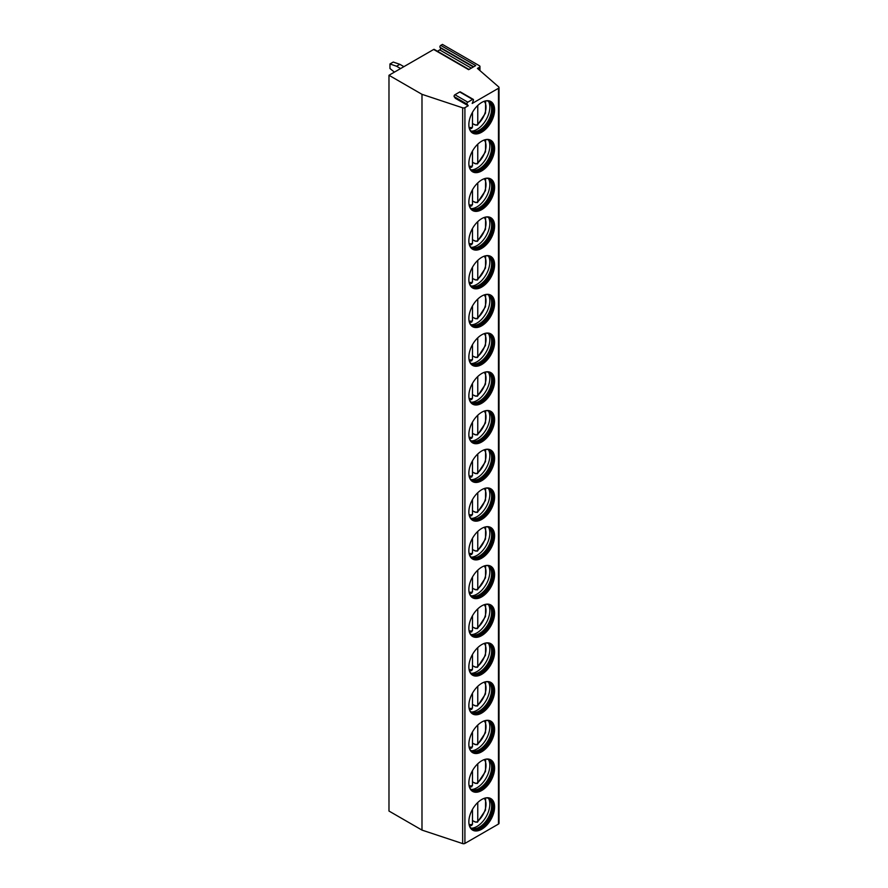<?xml version="1.0" encoding="UTF-8"?>
<svg xmlns="http://www.w3.org/2000/svg" width="888" height="888" viewBox="0 0 888 888"><rect width="100%" height="100%" fill="white"/><g stroke="black" fill="none" stroke-linecap="round" stroke-linejoin="round"><path stroke-width="1.33" d="M468.231 105.75L467.066 104.096L454.19 96.659L455.355 98.313L468.231 105.75L464.912 107.659A1.865 1.077 0 0 1 462.67 107.825L421.989 94.328L388.977 75.269L433.666 49.473L468.653 69.675L475.724 65.59L440.737 45.388L442.446 44.4L479.42 65.745A1.865 1.077 0 0 1 479.964 66.511A1.865 1.077 0 0 1 479.42 67.266L479.42 70.141M467.066 104.096A1.21 0.699 -60 0 1 467.81 102.175L472.616 99.401A1.21 0.699 -60 0 1 473.36 100.466L472.194 103.463L498.479 88.278A1.865 1.077 0 0 0 499.023 87.523A1.865 1.077 0 0 0 498.712 86.924L477.444 68.409L479.42 67.266M433.666 49.473A1.21 0.699 -60 0 1 434.276 49.406L469.019 69.464M388.977 75.269L388.977 811.044L421.989 830.102L462.67 843.6A1.865 1.077 0 0 0 464.912 843.422L498.479 824.053A1.865 1.077 0 0 0 499.023 823.287L499.023 87.523M437.462 51.249L439.749 49.928A1.21 0.699 -60 0 0 440.492 48.008L439.993 47.308A1.21 0.699 -60 0 1 440.737 45.388M421.989 94.328L421.989 830.102M468.853 821.789A18.204 10.512 120 0 0 472.627 830.125A18.204 10.512 120 0 0 486.657 825.252A18.204 10.512 120 0 0 494.605 806.926A18.204 10.512 120 0 0 490.831 798.59A18.204 10.512 120 0 0 476.801 803.474A18.204 10.512 120 0 0 468.853 821.789M468.853 783.061A18.204 10.512 120 0 0 472.627 791.397A18.204 10.512 120 0 0 486.657 786.524A18.204 10.512 120 0 0 494.605 768.198A18.204 10.512 120 0 0 490.831 759.862A18.204 10.512 120 0 0 476.801 764.746A18.204 10.512 120 0 0 468.853 783.061M468.853 744.344A18.204 10.512 120 0 0 472.627 752.68A18.204 10.512 120 0 0 486.657 747.796A18.204 10.512 120 0 0 494.605 729.481A18.204 10.512 120 0 0 490.831 721.145A18.204 10.512 120 0 0 476.801 726.018A18.204 10.512 120 0 0 468.853 744.344M468.853 705.616A18.204 10.512 120 0 0 472.627 713.952A18.204 10.512 120 0 0 486.657 709.068A18.204 10.512 120 0 0 494.605 690.753A18.204 10.512 120 0 0 490.831 682.417A18.204 10.512 120 0 0 476.801 687.29A18.204 10.512 120 0 0 468.853 705.616M468.853 666.888A18.204 10.512 120 0 0 472.627 675.224A18.204 10.512 120 0 0 486.657 670.351A18.204 10.512 120 0 0 494.605 652.025A18.204 10.512 120 0 0 490.831 643.689A18.204 10.512 120 0 0 476.801 648.573A18.204 10.512 120 0 0 468.853 666.888M468.853 628.171A18.204 10.512 120 0 0 472.627 636.496A18.204 10.512 120 0 0 486.657 631.623A18.204 10.512 120 0 0 494.605 613.297A18.204 10.512 120 0 0 490.831 604.972A18.204 10.512 120 0 0 476.801 609.845A18.204 10.512 120 0 0 468.853 628.171M468.853 589.443A18.204 10.512 120 0 0 472.627 597.779A18.204 10.512 120 0 0 486.657 592.895A18.204 10.512 120 0 0 494.605 574.58A18.204 10.512 120 0 0 490.831 566.244A18.204 10.512 120 0 0 476.801 571.117A18.204 10.512 120 0 0 468.853 589.443M468.853 550.715A18.204 10.512 120 0 0 472.627 559.052A18.204 10.512 120 0 0 486.657 554.179A18.204 10.512 120 0 0 494.605 535.853A18.204 10.512 120 0 0 490.831 527.516A18.204 10.512 120 0 0 476.801 532.4A18.204 10.512 120 0 0 468.853 550.715M468.853 511.988A18.204 10.512 120 0 0 472.627 520.324A18.204 10.512 120 0 0 486.657 515.451A18.204 10.512 120 0 0 494.605 497.125A18.204 10.512 120 0 0 490.831 488.789A18.204 10.512 120 0 0 476.801 493.673A18.204 10.512 120 0 0 468.853 511.988M468.853 473.271A18.204 10.512 120 0 0 472.627 481.607A18.204 10.512 120 0 0 486.657 476.723A18.204 10.512 120 0 0 494.605 458.408A18.204 10.512 120 0 0 490.831 450.072A18.204 10.512 120 0 0 476.801 454.945A18.204 10.512 120 0 0 468.853 473.271M468.853 434.543A18.204 10.512 120 0 0 472.627 442.879A18.204 10.512 120 0 0 486.657 437.995A18.204 10.512 120 0 0 494.605 419.68A18.204 10.512 120 0 0 490.831 411.344A18.204 10.512 120 0 0 476.801 416.217A18.204 10.512 120 0 0 468.853 434.543M468.853 395.815A18.204 10.512 120 0 0 472.627 404.151A18.204 10.512 120 0 0 486.657 399.278A18.204 10.512 120 0 0 494.605 380.952A18.204 10.512 120 0 0 490.831 372.616A18.204 10.512 120 0 0 476.801 377.5A18.204 10.512 120 0 0 468.853 395.815M468.853 357.098A18.204 10.512 120 0 0 472.627 365.423A18.204 10.512 120 0 0 486.657 360.55A18.204 10.512 120 0 0 494.605 342.224A18.204 10.512 120 0 0 490.831 333.899A18.204 10.512 120 0 0 476.801 338.772A18.204 10.512 120 0 0 468.853 357.098M468.853 318.37A18.204 10.512 120 0 0 472.627 326.706A18.204 10.512 120 0 0 486.657 321.822A18.204 10.512 120 0 0 494.605 303.507A18.204 10.512 120 0 0 490.831 295.171A18.204 10.512 120 0 0 476.801 300.044A18.204 10.512 120 0 0 468.853 318.37M468.853 279.642A18.204 10.512 120 0 0 472.627 287.978A18.204 10.512 120 0 0 486.657 283.106A18.204 10.512 120 0 0 494.605 264.779A18.204 10.512 120 0 0 490.831 256.443A18.204 10.512 120 0 0 476.801 261.327A18.204 10.512 120 0 0 468.853 279.642M468.853 240.914A18.204 10.512 120 0 0 472.627 249.251A18.204 10.512 120 0 0 486.657 244.378A18.204 10.512 120 0 0 494.605 226.052A18.204 10.512 120 0 0 490.831 217.715A18.204 10.512 120 0 0 476.801 222.599A18.204 10.512 120 0 0 468.853 240.914M468.853 202.198A18.204 10.512 120 0 0 472.627 210.534A18.204 10.512 120 0 0 486.657 205.65A18.204 10.512 120 0 0 494.605 187.335A18.204 10.512 120 0 0 490.831 178.999A18.204 10.512 120 0 0 476.801 183.872A18.204 10.512 120 0 0 468.853 202.198M468.853 163.47A18.204 10.512 120 0 0 472.627 171.806A18.204 10.512 120 0 0 486.657 166.922A18.204 10.512 120 0 0 494.605 148.607A18.204 10.512 120 0 0 490.831 140.271A18.204 10.512 120 0 0 476.801 145.144A18.204 10.512 120 0 0 468.853 163.47M468.853 124.742A18.204 10.512 120 0 0 472.627 133.078A18.204 10.512 120 0 0 486.657 128.205A18.204 10.512 120 0 0 494.605 109.879A18.204 10.512 120 0 0 490.831 101.543A18.204 10.512 120 0 0 476.801 106.427A18.204 10.512 120 0 0 468.853 124.742M454.19 96.659A1.21 0.699 -60 0 1 454.934 94.739L459.74 91.975A1.21 0.699 -60 0 1 460.339 91.908L473.215 99.345M472.305 829.925A18.204 10.512 120 0 0 486.213 824.641A18.204 10.512 120 0 0 493.939 806.548A18.204 10.512 -60 0 0 490.498 798.412M486.213 797.835A17.272 9.968 -60 0 1 489.044 798.634A17.272 9.968 -60 0 1 492.629 806.548A17.272 9.968 120 0 1 485.081 823.931A17.272 9.968 120 0 1 471.772 828.548A17.272 9.968 120 0 1 469.663 826.495M471.295 828.249A17.272 9.968 120 0 0 472.583 828.659A17.272 9.968 120 0 0 485.148 822.177A17.272 9.968 120 0 0 491.63 805.971A17.272 9.968 -60 0 0 489.532 799.278A17.272 9.968 -60 0 0 488.533 798.379A18.204 10.512 -60 0 1 489.832 804.173A18.204 10.512 120 0 1 471.262 828.215M474.914 821.533A18.204 10.512 120 0 1 474.636 821.766L472.494 820.523M474.636 821.766L476.123 822.221L477.766 821.222L477.389 822.255L485.481 810.211L485.636 797.935M477.766 802.497L477.766 821.222A15.407 8.891 120 0 0 484.193 798.345M472.494 809.345L472.494 824.275L470.84 825.274M472.305 791.197A18.204 10.512 120 0 0 486.213 785.913A18.204 10.512 120 0 0 493.939 767.82A18.204 10.512 -60 0 0 490.498 759.684M486.213 759.107A17.272 9.968 -60 0 1 489.044 759.917A17.272 9.968 -60 0 1 492.629 767.82A17.272 9.968 120 0 1 485.081 785.203A17.272 9.968 120 0 1 471.772 789.832A17.272 9.968 120 0 1 469.663 787.767M471.295 789.521A17.272 9.968 120 0 0 472.583 789.932A17.272 9.968 120 0 0 485.148 783.449A17.272 9.968 120 0 0 491.63 767.243A17.272 9.968 -60 0 0 489.532 760.561A17.272 9.968 -60 0 0 488.533 759.651A18.204 10.512 -60 0 1 489.832 765.445A18.204 10.512 120 0 1 471.262 789.499M474.914 782.805A18.204 10.512 120 0 1 474.636 783.038L472.494 781.795M474.636 783.038L476.123 783.505L477.766 782.495L477.389 783.538L485.481 771.483L485.636 759.218M477.766 763.78L477.766 782.495A15.407 8.891 120 0 0 484.193 759.617M470.84 786.546L472.494 785.547L472.494 770.618M472.305 752.469A18.204 10.512 120 0 0 486.213 747.185A18.204 10.512 120 0 0 493.939 729.092A18.204 10.512 -60 0 0 490.498 720.967M486.213 720.39A17.272 9.968 -60 0 1 489.044 721.189A17.272 9.968 -60 0 1 492.629 729.092A17.272 9.968 120 0 1 485.081 746.475A17.272 9.968 120 0 1 471.772 751.104A17.272 9.968 120 0 1 469.663 749.05M471.295 750.793A17.272 9.968 120 0 0 472.583 751.204A17.272 9.968 120 0 0 485.148 744.721A17.272 9.968 120 0 0 491.63 728.526A17.272 9.968 -60 0 0 489.532 721.833A17.272 9.968 -60 0 0 488.533 720.923M488.5 720.912A18.204 10.512 -60 0 1 489.832 726.717A18.204 10.512 120 0 1 471.262 750.771M474.914 744.077A18.204 10.512 120 0 1 474.636 744.311L472.494 743.067M474.636 744.311L476.123 744.777L477.766 743.778L477.389 744.81L485.481 732.755L485.636 720.49M477.766 725.052L477.766 743.778A15.407 8.891 120 0 0 484.193 720.901M470.84 747.829L472.494 746.819L472.494 731.901M472.305 713.752A18.204 10.512 120 0 0 486.213 708.458A18.204 10.512 120 0 0 493.939 690.376A18.204 10.512 -60 0 0 490.498 682.239M486.213 681.662A17.272 9.968 -60 0 1 489.044 682.461A17.272 9.968 -60 0 1 492.629 690.376A17.272 9.968 120 0 1 485.081 707.747A17.272 9.968 120 0 1 471.772 712.376A17.272 9.968 120 0 1 469.663 710.322M471.295 712.065A17.272 9.968 120 0 0 472.583 712.487A17.272 9.968 120 0 0 485.148 706.004A17.272 9.968 120 0 0 491.63 689.798A17.272 9.968 -60 0 0 489.532 683.105A17.272 9.968 -60 0 0 488.533 682.206A18.204 10.512 -60 0 1 489.832 688A18.204 10.512 120 0 1 471.262 712.043M474.914 705.361A18.204 10.512 120 0 1 474.636 705.594L472.494 704.351M474.636 705.594L476.123 706.049L477.766 705.05L477.389 706.082L485.481 694.039L485.636 681.762M477.766 686.324L477.766 705.05A15.407 8.891 120 0 0 484.193 682.173M470.84 709.101L472.494 708.102L472.494 693.173M472.305 675.024A18.204 10.512 120 0 0 486.213 669.741A18.204 10.512 120 0 0 493.939 651.648A18.204 10.512 -60 0 0 490.498 643.511M486.213 642.934A17.272 9.968 -60 0 1 489.044 643.745A17.272 9.968 -60 0 1 492.629 651.648A17.272 9.968 120 0 1 485.081 669.03A17.272 9.968 120 0 1 471.772 673.659A17.272 9.968 120 0 1 469.663 671.594M471.295 673.348A17.272 9.968 120 0 0 472.583 673.759A17.272 9.968 120 0 0 485.148 667.277A17.272 9.968 120 0 0 491.63 651.071A17.272 9.968 -60 0 0 489.532 644.388A17.272 9.968 -60 0 0 488.533 643.478A18.204 10.512 -60 0 1 489.832 649.272A18.204 10.512 120 0 1 471.262 673.326M474.914 666.633A18.204 10.512 120 0 1 474.636 666.866L472.494 665.623M474.636 666.866L476.123 667.332L477.766 666.322L477.389 667.354L485.481 655.311L485.636 643.045M477.766 647.607L477.766 666.322A15.407 8.891 120 0 0 484.193 643.445M470.84 670.373L472.494 669.374L472.494 654.445M472.305 636.296A18.204 10.512 120 0 0 486.213 631.013A18.204 10.512 120 0 0 493.939 612.92A18.204 10.512 -60 0 0 490.498 604.784M486.213 604.217A17.272 9.968 -60 0 1 489.044 605.017A17.272 9.968 -60 0 1 492.629 612.92A17.272 9.968 120 0 1 485.081 630.302A17.272 9.968 120 0 1 471.772 634.931A17.272 9.968 120 0 1 469.663 632.878M471.295 634.62A17.272 9.968 120 0 0 472.583 635.031A17.272 9.968 120 0 0 485.148 628.549A17.272 9.968 120 0 0 491.63 612.354A17.272 9.968 -60 0 0 489.532 605.66A17.272 9.968 -60 0 0 488.533 604.75A18.204 10.512 -60 0 1 489.832 610.544A18.204 10.512 120 0 1 471.262 634.598M474.914 627.905A18.204 10.512 120 0 1 474.636 628.138L472.494 626.895M474.636 628.138L476.123 628.604L477.766 627.594L477.389 628.637L485.481 616.583L485.636 604.317M477.766 608.879L477.766 627.594A15.407 8.891 120 0 0 484.193 604.717M470.84 631.657L472.494 630.647L472.494 615.728M472.305 597.58A18.204 10.512 120 0 0 486.213 592.285A18.204 10.512 120 0 0 493.939 574.192A18.204 10.512 -60 0 0 490.498 566.067M486.213 565.49A17.272 9.968 -60 0 1 489.044 566.289A17.272 9.968 -60 0 1 492.629 574.192A17.272 9.968 120 0 1 485.081 591.575A17.272 9.968 120 0 1 471.772 596.203A17.272 9.968 120 0 1 469.663 594.15M471.295 595.892A17.272 9.968 120 0 0 472.583 596.303A17.272 9.968 120 0 0 485.148 589.821A17.272 9.968 120 0 0 491.63 573.626A17.272 9.968 -60 0 0 489.532 566.933A17.272 9.968 -60 0 0 488.533 566.033M488.5 566.011A18.204 10.512 -60 0 1 489.832 571.817A18.204 10.512 120 0 1 471.262 595.87M474.914 589.188A18.204 10.512 120 0 1 474.636 589.41L472.494 588.178M474.636 589.41L476.123 589.876L477.766 588.877L477.389 589.91L485.481 577.855L485.636 565.589M477.766 570.152L477.766 588.877A15.407 8.891 120 0 0 484.193 566M470.84 592.929L472.494 591.919L472.494 577M472.305 558.852A18.204 10.512 120 0 0 486.213 553.568A18.204 10.512 120 0 0 493.939 535.475A18.204 10.512 -60 0 0 490.498 527.339M486.213 526.762A17.272 9.968 -60 0 1 489.044 527.561A17.272 9.968 -60 0 1 492.629 535.475A17.272 9.968 120 0 1 485.081 552.858A17.272 9.968 120 0 1 471.772 557.475A17.272 9.968 120 0 1 469.663 555.422M471.295 557.176A17.272 9.968 120 0 0 472.583 557.586A17.272 9.968 120 0 0 485.148 551.104A17.272 9.968 120 0 0 491.63 534.898A17.272 9.968 -60 0 0 489.532 528.205A17.272 9.968 -60 0 0 488.533 527.306A18.204 10.512 -60 0 1 489.832 533.1A18.204 10.512 120 0 1 471.262 557.142M474.914 550.46A18.204 10.512 120 0 1 474.636 550.693L472.494 549.45M474.636 550.693L476.123 551.148L477.766 550.149L477.389 551.182L485.481 539.138L485.636 526.861M477.766 531.424L477.766 550.149A15.407 8.891 120 0 0 484.193 527.272M470.84 554.201L472.494 553.202L472.494 538.272M472.305 520.124A18.204 10.512 120 0 0 486.213 514.84A18.204 10.512 120 0 0 493.939 496.747A18.204 10.512 -60 0 0 490.498 488.611M486.213 488.034A17.272 9.968 -60 0 1 489.044 488.844A17.272 9.968 -60 0 1 492.629 496.747A17.272 9.968 120 0 1 485.081 514.13A17.272 9.968 120 0 1 471.772 518.759A17.272 9.968 120 0 1 469.663 516.694M471.295 518.448A17.272 9.968 120 0 0 472.583 518.858A17.272 9.968 120 0 0 485.148 512.376A17.272 9.968 120 0 0 491.63 496.17A17.272 9.968 -60 0 0 489.532 489.488A17.272 9.968 -60 0 0 488.533 488.578A18.204 10.512 -60 0 1 489.832 494.372A18.204 10.512 120 0 1 471.262 518.426M474.914 511.732A18.204 10.512 120 0 1 474.636 511.965L472.494 510.722M474.636 511.965L476.123 512.432L477.766 511.421L477.389 512.465L485.481 500.41L485.636 488.145M477.766 492.707L477.766 511.421A15.407 8.891 120 0 0 484.193 488.544M470.84 515.473L472.494 514.474L472.494 499.544M472.305 481.396A18.204 10.512 120 0 0 486.213 476.112A18.204 10.512 120 0 0 493.939 458.019A18.204 10.512 -60 0 0 490.498 449.894M486.213 449.317A17.272 9.968 -60 0 1 489.044 450.116A17.272 9.968 -60 0 1 492.629 458.019A17.272 9.968 120 0 1 485.081 475.402A17.272 9.968 120 0 1 471.772 480.031A17.272 9.968 120 0 1 469.663 477.977M471.295 479.72A17.272 9.968 120 0 0 472.583 480.131A17.272 9.968 120 0 0 485.148 473.648A17.272 9.968 120 0 0 491.63 457.453A17.272 9.968 -60 0 0 489.532 450.76A17.272 9.968 -60 0 0 488.533 449.85A18.204 10.512 -60 0 1 489.832 455.644A18.204 10.512 120 0 1 471.262 479.698M474.914 473.004A18.204 10.512 120 0 1 474.636 473.237L472.494 471.994M474.636 473.237L476.123 473.704L477.766 472.705L477.389 473.737L485.481 461.682L485.636 449.417M477.766 453.979L477.766 472.705A15.407 8.891 120 0 0 484.193 449.828M470.84 476.756L472.494 475.746L472.494 460.828M472.305 442.679A18.204 10.512 120 0 0 486.213 437.384A18.204 10.512 120 0 0 493.939 419.303A18.204 10.512 -60 0 0 490.498 411.166M486.213 410.589A17.272 9.968 -60 0 1 489.044 411.388A17.272 9.968 -60 0 1 492.629 419.303A17.272 9.968 120 0 1 485.081 436.674A17.272 9.968 120 0 1 471.772 441.303A17.272 9.968 120 0 1 469.663 439.249M471.295 440.992A17.272 9.968 120 0 0 472.583 441.414A17.272 9.968 120 0 0 485.148 434.931A17.272 9.968 120 0 0 491.63 418.725A17.272 9.968 -60 0 0 489.532 412.032A17.272 9.968 -60 0 0 488.533 411.133M488.5 411.111A18.204 10.512 -60 0 1 489.832 416.927A18.204 10.512 120 0 1 471.262 440.97M474.914 434.288A18.204 10.512 120 0 1 474.636 434.521L472.494 433.277M474.636 434.521L476.123 434.976L477.766 433.977L477.389 435.009L485.481 422.966L485.636 410.689M477.766 415.251L477.766 433.977A15.407 8.891 120 0 0 484.193 411.1M470.84 438.028L472.494 437.029L472.494 422.1M472.305 403.951A18.204 10.512 120 0 0 486.213 398.668A18.204 10.512 120 0 0 493.939 380.575A18.204 10.512 -60 0 0 490.498 372.438M486.213 371.861A17.272 9.968 -60 0 1 489.044 372.671A17.272 9.968 -60 0 1 492.629 380.575A17.272 9.968 120 0 1 485.081 397.957A17.272 9.968 120 0 1 471.772 402.586A17.272 9.968 120 0 1 469.663 400.521M471.295 402.275A17.272 9.968 120 0 0 472.583 402.686A17.272 9.968 120 0 0 485.148 396.203A17.272 9.968 120 0 0 491.63 379.997A17.272 9.968 -60 0 0 489.532 373.315A17.272 9.968 -60 0 0 488.533 372.405A18.204 10.512 -60 0 1 489.832 378.199A18.204 10.512 120 0 1 471.262 402.253M474.914 395.56A18.204 10.512 120 0 1 474.636 395.793L472.494 394.55M474.636 395.793L476.123 396.259L477.766 395.249L477.389 396.281L485.481 384.238L485.636 371.972M477.766 376.534L477.766 395.249A15.407 8.891 120 0 0 484.193 372.372M470.84 399.3L472.494 398.301L472.494 383.372M472.305 365.223A18.204 10.512 120 0 0 486.213 359.94A18.204 10.512 120 0 0 493.939 341.847A18.204 10.512 -60 0 0 490.498 333.71M486.213 333.144A17.272 9.968 -60 0 1 489.044 333.944A17.272 9.968 -60 0 1 492.629 341.847A17.272 9.968 120 0 1 485.081 359.229A17.272 9.968 120 0 1 471.772 363.858A17.272 9.968 120 0 1 469.663 361.805M471.295 363.547A17.272 9.968 120 0 0 472.583 363.958A17.272 9.968 120 0 0 485.148 357.476A17.272 9.968 120 0 0 491.63 341.281A17.272 9.968 -60 0 0 489.532 334.587A17.272 9.968 -60 0 0 488.533 333.677A18.204 10.512 -60 0 1 489.832 339.471A18.204 10.512 120 0 1 471.262 363.525M474.914 356.832A18.204 10.512 120 0 1 474.636 357.065L472.494 355.822M474.636 357.065L476.123 357.531L477.766 356.521L477.389 357.564L485.481 345.51L485.636 333.244M477.766 337.806L477.766 356.521A15.407 8.891 120 0 0 484.193 333.644M470.84 360.584L472.494 359.573L472.494 344.655M472.305 326.507A18.204 10.512 120 0 0 486.213 321.212A18.204 10.512 120 0 0 493.939 303.119A18.204 10.512 -60 0 0 490.498 294.994M486.213 294.416A17.272 9.968 -60 0 1 489.044 295.216A17.272 9.968 -60 0 1 492.629 303.119A17.272 9.968 120 0 1 485.081 320.501A17.272 9.968 120 0 1 471.772 325.13A17.272 9.968 120 0 1 469.663 323.077M471.295 324.819A17.272 9.968 120 0 0 472.583 325.23A17.272 9.968 120 0 0 485.148 318.748A17.272 9.968 120 0 0 491.63 302.553A17.272 9.968 -60 0 0 489.532 295.859A17.272 9.968 -60 0 0 488.533 294.96M488.5 294.938A18.204 10.512 -60 0 1 489.832 300.743A18.204 10.512 120 0 1 471.262 324.797M474.914 318.115A18.204 10.512 120 0 1 474.636 318.337L472.494 317.105M474.636 318.337L476.123 318.803L477.766 317.804L477.389 318.836L485.481 306.782L485.636 294.516M477.766 299.078L477.766 317.804A15.407 8.891 120 0 0 484.193 294.927M470.84 321.856L472.494 320.846L472.494 305.927M472.305 287.779A18.204 10.512 120 0 0 486.213 282.495A18.204 10.512 120 0 0 493.939 264.402A18.204 10.512 -60 0 0 490.498 256.266M486.213 255.689A17.272 9.968 -60 0 1 489.044 256.488A17.272 9.968 -60 0 1 492.629 264.402A17.272 9.968 120 0 1 485.081 281.785A17.272 9.968 120 0 1 471.772 286.402A17.272 9.968 120 0 1 469.663 284.349M471.295 286.103A17.272 9.968 120 0 0 472.583 286.513A17.272 9.968 120 0 0 485.148 280.031A17.272 9.968 120 0 0 491.63 263.825A17.272 9.968 -60 0 0 489.532 257.132A17.272 9.968 -60 0 0 488.533 256.232M488.5 256.21A18.204 10.512 -60 0 1 489.832 262.027A18.204 10.512 120 0 1 471.262 286.069M474.914 279.387A18.204 10.512 120 0 1 474.636 279.62L472.494 278.377M474.636 279.62L476.123 280.075L477.766 279.076L477.389 280.108L485.481 268.065L485.636 255.788M477.766 260.351L477.766 279.076A15.407 8.891 120 0 0 484.193 256.199M470.84 283.128L472.494 282.129L472.494 267.199M472.305 249.051A18.204 10.512 120 0 0 486.213 243.767A18.204 10.512 120 0 0 493.939 225.674A18.204 10.512 -60 0 0 490.498 217.538M486.213 216.961A17.272 9.968 -60 0 1 489.044 217.771A17.272 9.968 -60 0 1 492.629 225.674A17.272 9.968 120 0 1 485.081 243.057A17.272 9.968 120 0 1 471.772 247.685A17.272 9.968 120 0 1 469.663 245.621M471.295 247.375A17.272 9.968 120 0 0 472.583 247.785A17.272 9.968 120 0 0 485.148 241.303A17.272 9.968 120 0 0 491.63 225.097A17.272 9.968 -60 0 0 489.532 218.415A17.272 9.968 -60 0 0 488.533 217.505A18.204 10.512 -60 0 1 489.832 223.299A18.204 10.512 120 0 1 471.262 247.352M474.914 240.659A18.204 10.512 120 0 1 474.636 240.892L472.494 239.649M474.636 240.892L476.123 241.358L477.766 240.348L477.389 241.392L485.481 229.337L485.636 217.072M477.766 221.634L477.766 240.348A15.407 8.891 120 0 0 484.193 217.471M470.84 244.4L472.494 243.401L472.494 228.471M472.305 210.323A18.204 10.512 120 0 0 486.213 205.039A18.204 10.512 120 0 0 493.939 186.946A18.204 10.512 -60 0 0 490.498 178.821M486.213 178.244A17.272 9.968 -60 0 1 489.044 179.043A17.272 9.968 -60 0 1 492.629 186.946A17.272 9.968 120 0 1 485.081 204.329A17.272 9.968 120 0 1 471.772 208.958A17.272 9.968 120 0 1 469.663 206.904M471.295 208.647A17.272 9.968 120 0 0 472.583 209.057A17.272 9.968 120 0 0 485.148 202.575A17.272 9.968 120 0 0 491.63 186.38A17.272 9.968 -60 0 0 489.532 179.687A17.272 9.968 -60 0 0 488.533 178.777A18.204 10.512 -60 0 1 489.832 184.571A18.204 10.512 120 0 1 471.262 208.625M474.914 201.931A18.204 10.512 120 0 1 474.636 202.164L472.494 200.921M474.636 202.164L476.123 202.631L477.766 201.632L477.389 202.664L485.481 190.609L485.636 178.344M477.766 182.906L477.766 201.632A15.407 8.891 120 0 0 484.193 178.754M470.84 205.683L472.494 204.673L472.494 189.755M472.305 171.606A18.204 10.512 120 0 0 486.213 166.311A18.204 10.512 120 0 0 493.939 148.229A18.204 10.512 -60 0 0 490.498 140.093M486.213 139.516A17.272 9.968 -60 0 1 489.044 140.315A17.272 9.968 -60 0 1 492.629 148.229A17.272 9.968 120 0 1 485.081 165.601A17.272 9.968 120 0 1 471.772 170.23A17.272 9.968 120 0 1 469.663 168.176M471.295 169.919A17.272 9.968 120 0 0 472.583 170.341A17.272 9.968 120 0 0 485.148 163.858A17.272 9.968 120 0 0 491.63 147.652A17.272 9.968 -60 0 0 489.532 140.959A17.272 9.968 -60 0 0 488.533 140.06M488.5 140.038A18.204 10.512 -60 0 1 489.832 145.854A18.204 10.512 120 0 1 471.262 169.897M474.914 163.214A18.204 10.512 120 0 1 474.636 163.448L472.494 162.204M474.636 163.448L476.123 163.903L477.766 162.904L477.389 163.936L485.481 151.892L485.636 139.616M477.766 144.178L477.766 162.904A15.407 8.891 120 0 0 484.193 140.027M470.84 166.955L472.494 165.956L472.494 151.027M472.305 132.878A18.204 10.512 120 0 0 486.213 127.595A18.204 10.512 120 0 0 493.939 109.502A18.204 10.512 -60 0 0 490.498 101.365M486.213 100.788A17.272 9.968 -60 0 1 489.044 101.598A17.272 9.968 -60 0 1 492.629 109.502A17.272 9.968 120 0 1 485.081 126.884A17.272 9.968 120 0 1 471.772 131.513A17.272 9.968 120 0 1 469.663 129.448M471.295 131.202A17.272 9.968 120 0 0 472.583 131.613A17.272 9.968 120 0 0 485.148 125.13A17.272 9.968 120 0 0 491.63 108.924A17.272 9.968 -60 0 0 489.532 102.242A17.272 9.968 -60 0 0 488.533 101.332A18.204 10.512 -60 0 1 489.832 107.126A18.204 10.512 120 0 1 471.262 131.18M474.914 124.487A18.204 10.512 120 0 1 474.636 124.72L472.494 123.476M474.636 124.72L476.123 125.186L477.766 124.176L477.389 125.208L485.481 113.165L485.636 100.899M477.766 105.461L477.766 124.176A15.407 8.891 120 0 0 484.193 101.299M470.84 128.227L472.494 127.228L472.494 112.299M403.896 66.656L399.866 64.336L396.57 66.245L389.965 63.958L389.965 68.531L394.427 72.128M389.965 63.958L393.273 62.049L399.866 64.336M396.57 66.245L400.599 68.565M439.749 49.928L471.306 68.143M440.492 48.008L473.326 66.977M439.993 47.308L473.693 66.767M462.67 107.825L462.67 843.6M464.912 107.659L464.912 843.422M498.479 88.278L498.479 824.053M472.616 99.401L459.74 91.975M467.81 102.175L454.934 94.739M469.097 824.497A15.407 8.891 120 0 0 472.494 824.275M469.097 785.78A15.407 8.891 120 0 0 472.494 785.547M469.097 747.052A15.407 8.891 120 0 0 472.494 746.819M469.097 708.324A15.407 8.891 120 0 0 472.494 708.102M469.097 669.596A15.407 8.891 120 0 0 472.494 669.374M469.097 630.88A15.407 8.891 120 0 0 472.494 630.647M469.097 592.152A15.407 8.891 120 0 0 472.494 591.919M469.097 553.424A15.407 8.891 120 0 0 472.494 553.202M469.097 514.707A15.407 8.891 120 0 0 472.494 514.474M469.097 475.979A15.407 8.891 120 0 0 472.494 475.746M469.097 437.251A15.407 8.891 120 0 0 472.494 437.029M469.097 398.523A15.407 8.891 120 0 0 472.494 398.301M469.097 359.807A15.407 8.891 120 0 0 472.494 359.573M469.097 321.079A15.407 8.891 120 0 0 472.494 320.846M469.097 282.351A15.407 8.891 120 0 0 472.494 282.129M469.097 243.634A15.407 8.891 120 0 0 472.494 243.401M469.097 204.906A15.407 8.891 120 0 0 472.494 204.673M469.097 166.178A15.407 8.891 120 0 0 472.494 165.956M469.097 127.45A15.407 8.891 120 0 0 472.494 127.228M479.964 70.607L479.964 66.511M471.839 825.452L469.463 825.951M471.839 786.735L469.463 787.223M471.839 748.007L469.463 748.495M471.839 709.279L469.463 709.778M471.839 670.551L469.463 671.051M471.839 631.834L469.463 632.323M471.839 593.106L469.463 593.606M471.839 554.378L469.463 554.878M471.839 515.662L469.463 516.15M471.839 476.934L469.463 477.422M471.839 438.206L469.463 438.705M471.839 399.478L469.463 399.977M471.839 360.761L469.463 361.25M471.839 322.033L469.463 322.533M471.839 283.305L469.463 283.805M471.839 244.589L469.463 245.077M471.839 205.861L469.463 206.349M471.839 167.133L469.463 167.632M471.839 128.405L469.463 128.904"/></g></svg>
